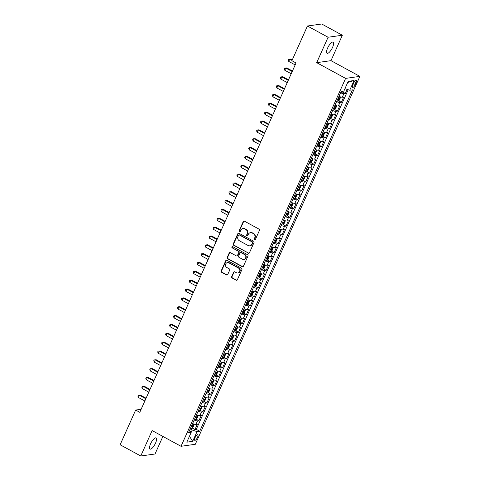<?xml version="1.0" encoding="UTF-8"?>
<svg xmlns="http://www.w3.org/2000/svg" width="480" height="480" viewBox="0 0 480 480"><rect width="100%" height="100%" fill="white"/><g stroke="black" fill="none" stroke-linecap="round" stroke-linejoin="round"><path stroke-width="0.72" d="M254.478 239.94A0.684 0.63 -98 0 0 255.312 239.64L259.44 230.418A0.978 0.894 -98 0 0 259.02 229.11L244.434 221.172A0.978 0.894 -98 0 0 243.234 221.598L239.112 230.82A0.684 0.63 -98 0 0 239.772 231.804A0.684 0.63 -98 0 0 240.246 231.438L240.78 230.244A3.12 2.868 -98 0 1 244.614 228.876L245.826 229.542A3.12 2.868 -98 0 1 247.176 233.73L246.642 234.924A0.684 0.63 -98 0 0 247.308 235.908A0.684 0.63 -98 0 0 247.776 235.542L248.31 234.348A3.12 2.868 -98 0 1 252.15 232.98L253.362 233.64A3.12 2.868 -98 0 1 254.712 237.828L254.178 239.022A0.684 0.63 -98 0 0 254.478 239.94M250.47 232.668L250.86 232.614A3.12 2.868 -98 0 1 252.534 232.926L253.752 233.586A3.12 2.868 -98 0 1 255.102 237.774L254.568 238.968A0.684 0.63 -98 0 0 255.03 239.946M244.104 221.07A0.978 0.894 -98 0 0 243.618 221.544L239.496 230.766A0.684 0.63 -98 0 0 239.958 231.744M242.934 228.564L243.324 228.51A3.12 2.868 -98 0 1 244.998 228.822L246.216 229.488A3.12 2.868 -98 0 1 247.566 233.676L247.032 234.87A0.684 0.63 -98 0 0 247.494 235.848M155.514 443.154A6.36 2.058 118.6 0 0 156.084 437.916A6.36 2.058 118.6 0 0 150.57 443.844A6.36 2.058 118.6 0 0 150 449.082A6.36 2.058 118.6 0 0 155.514 443.154M332.55 47.382A6.36 2.058 118.6 0 0 333.114 42.15A6.36 2.058 118.6 0 0 327.606 48.078A6.36 2.058 118.6 0 0 327.036 53.316A6.36 2.058 118.6 0 0 332.55 47.382M197.508 437.346A3.18 1.032 118.6 0 0 197.79 434.73A3.18 1.032 118.6 0 0 195.036 437.694A3.18 1.032 118.6 0 0 194.748 440.316A3.18 1.032 118.6 0 0 197.508 437.346M231.654 276.66A0.978 0.894 -98 0 0 232.074 277.968L236.166 280.194A0.978 0.894 -98 0 0 237.366 279.768L241.944 269.526A0.978 0.894 -98 0 0 241.524 268.218L226.938 260.28A0.978 0.894 -98 0 0 225.744 260.706L221.16 270.948A0.978 0.894 -98 0 0 221.58 272.256L226.524 274.95A0.978 0.894 -98 0 0 227.724 274.518L229.686 270.138A0.978 0.894 -98 0 0 229.26 268.83L226.812 267.492A2.61 2.4 -98 0 1 227.484 262.59A2.61 2.4 -98 0 1 228.888 262.848L238.488 268.074A2.61 2.4 -98 0 1 237.816 272.982A2.61 2.4 -98 0 1 236.412 272.718L234.81 271.848A0.978 0.894 -98 0 0 233.616 272.274L231.654 276.66L232.038 276.606A0.978 0.894 -98 0 0 232.458 277.914L236.55 280.14A0.978 0.894 -98 0 0 236.88 280.242M152.13 430.572L140.76 456L120.12 444.768L135.648 410.058L139.776 412.302L296.04 62.97L291.912 60.72L307.44 26.01L328.08 37.242L316.704 62.664L345.6 78.39L181.026 446.298L152.13 430.572M248.244 253.2A0.978 0.894 -98 0 0 249.444 252.768L254.022 242.526A0.978 0.894 -98 0 0 253.602 241.218L239.016 233.28A0.978 0.894 -98 0 0 237.816 233.706L233.238 243.954A0.978 0.894 -98 0 0 233.658 245.262L248.628 253.146A0.978 0.894 -98 0 0 248.958 253.242M247.986 256.026L243.402 266.268A0.978 0.894 -98 0 1 242.202 266.694L227.622 258.762A0.978 0.894 -98 0 1 227.196 257.448L229.158 253.068A0.978 0.894 -98 0 1 230.358 252.642L236.274 255.858A0.978 0.894 -98 0 0 237.468 255.432L238.77 252.522A0.978 0.894 -98 0 0 238.35 251.214L232.194 247.86A0.684 0.63 -98 0 1 232.368 246.582A0.684 0.63 -98 0 1 232.734 246.648L247.566 254.718A0.978 0.894 -98 0 1 247.986 256.026M192.234 428.034L194.976 429.528L197.346 424.224L195.936 424.422L197.52 420.882A3.972 0.876 -155.9 0 1 194.184 420.03M196.188 419.196L198.93 420.684L201.306 415.38L199.896 415.578L201.48 412.038A3.972 0.876 -155.9 0 1 198.144 411.186M200.142 410.352L202.884 411.84L205.26 406.536L203.85 406.734L205.434 403.194A3.972 0.876 -155.9 0 1 202.098 402.342M204.102 401.508L206.844 402.996L209.214 397.692L207.81 397.89L209.388 394.35A3.972 0.876 -155.9 0 1 206.052 393.498M208.056 392.664L210.798 394.152L213.174 388.848L211.764 389.046L213.348 385.506A3.972 0.876 -155.9 0 1 210.012 384.654M212.016 383.82L214.752 385.308L217.128 380.004L215.718 380.202L217.302 376.662A3.972 0.876 -155.9 0 1 213.966 375.81M215.97 374.976L218.712 376.464L221.082 371.16L219.678 371.358L221.256 367.818A3.972 0.876 -155.9 0 1 217.92 366.966M219.924 366.132L222.666 367.62L225.042 362.316L223.632 362.514L225.216 358.974A3.972 0.876 -155.9 0 1 221.88 358.122M223.884 357.288L226.62 358.776L228.996 353.472L227.586 353.67L229.17 350.13A3.972 0.876 -155.9 0 1 225.834 349.278M227.838 348.444L230.58 349.932L232.95 344.628L231.546 344.826L233.124 341.286A3.972 0.876 -155.9 0 1 229.788 340.434M231.792 339.6L234.534 341.088L236.91 335.784L235.5 335.982L237.084 332.442A3.972 0.876 -155.9 0 1 233.748 331.59M235.752 330.756L238.488 332.244L240.864 326.94L239.454 327.138L241.038 323.598A3.972 0.876 -155.9 0 1 237.702 322.746M239.706 321.912L242.448 323.4L244.818 318.096L243.414 318.294L244.992 314.754A3.972 0.876 -155.9 0 1 241.656 313.902M243.66 313.068L246.402 314.556L248.778 309.252L247.368 309.45L248.952 305.91A3.972 0.876 -155.9 0 1 245.616 305.058M247.62 304.224L250.362 305.712L252.732 300.408L251.322 300.606L252.906 297.066A3.972 0.876 -155.9 0 1 249.57 296.214M251.574 295.38L254.316 296.868L256.686 291.564L255.282 291.762L256.86 288.222A3.972 0.876 -155.9 0 1 253.524 287.37M255.528 286.536L258.27 288.024L260.646 282.72L259.236 282.918L260.82 279.378A3.972 0.876 -155.9 0 1 257.484 278.526M259.488 277.692L262.23 279.18L264.6 273.876L263.19 274.074L264.774 270.534A3.972 0.876 -155.9 0 1 261.438 269.682M263.442 268.848L266.184 270.336L268.56 265.032L267.15 265.23L268.728 261.69A3.972 0.876 -155.9 0 1 265.392 260.838M267.396 260.004L270.138 261.492L272.514 256.188L271.104 256.386L272.688 252.846A3.972 0.876 -155.9 0 1 269.352 251.994M271.356 251.16L274.098 252.648L276.468 247.344L275.058 247.542L276.642 244.002A3.972 0.876 -155.9 0 1 273.306 243.15M275.31 242.316L278.052 243.804L280.428 238.5L279.018 238.698L280.602 235.158A3.972 0.876 -155.9 0 1 277.26 234.306M279.264 233.472L282.006 234.96L284.382 229.656L282.972 229.854L284.556 226.314A3.972 0.876 -155.9 0 1 281.22 225.462M283.224 224.628L285.966 226.116L288.336 220.812L286.926 221.01L288.51 217.47A3.972 0.876 -155.9 0 1 285.174 216.618M287.178 215.784L289.92 217.272L292.296 211.968L290.886 212.166L292.47 208.626A3.972 0.876 -155.9 0 1 289.134 207.774M291.138 206.94L293.874 208.428L296.25 203.124L294.84 203.322L296.424 199.782A3.972 0.876 -155.9 0 1 293.088 198.93M295.092 198.096L297.834 199.584L300.204 194.28L298.8 194.478L300.378 190.938A3.972 0.876 -155.9 0 1 297.042 190.086M299.046 189.252L301.788 190.74L304.164 185.436L302.754 185.634L304.338 182.094A3.972 0.876 -155.9 0 1 301.002 181.242M303.006 180.408L305.742 181.896L308.118 176.592L306.708 176.79L308.292 173.25A3.972 0.876 -155.9 0 1 304.956 172.398M306.96 171.564L309.702 173.052L312.072 167.748L310.668 167.946L312.246 164.406A3.972 0.876 -155.9 0 1 308.91 163.554M310.914 162.72L313.656 164.208L316.032 158.904L314.622 159.102L316.206 155.562A3.972 0.876 -155.9 0 1 312.87 154.71M314.874 153.876L317.61 155.364L319.986 150.06L318.576 150.258L320.16 146.718A3.972 0.876 -155.9 0 1 316.824 145.866M318.828 145.032L321.57 146.52L323.94 141.216L322.536 141.414L324.114 137.874A3.972 0.876 -155.9 0 1 320.778 137.022M322.782 136.188L325.524 137.676L327.9 132.372L326.49 132.57L328.074 129.03A3.972 0.876 -155.9 0 1 324.738 128.178M326.742 127.344L329.478 128.832L331.854 123.528L330.444 123.726L332.028 120.186A3.972 0.876 -155.9 0 1 328.692 119.334M330.696 118.5L333.438 119.988L335.808 114.684L334.404 114.882L335.982 111.342A3.972 0.876 -155.9 0 1 332.646 110.49M334.65 109.656L337.392 111.144L339.768 105.84L338.358 106.038L339.942 102.498A3.972 0.876 -155.9 0 1 336.606 101.646M338.61 100.812L341.352 102.3L343.722 96.996L342.312 97.194A3.972 0.876 -155.9 0 1 338.976 96.342M353.754 82.962L352.884 84.906A3.078 0.996 118.6 0 0 352.608 87.444A3.078 0.996 118.6 0 0 355.272 84.57L356.148 82.626A3.078 0.996 118.6 0 0 356.418 80.088A3.078 0.996 118.6 0 0 353.754 82.962M345.6 78.39L359.88 76.38L195.306 444.288L181.026 446.298M194.976 429.528L196.266 429.348L199.734 431.232L352.44 89.856L349.74 90.24L344.94 88.674M199.734 431.232L197.034 431.616L192.678 441.342L186.816 442.17L191.166 432.438L188.466 432.816L341.166 91.44L343.872 91.062L348.222 81.336L354.09 80.508L349.74 90.24M342.564 91.968L345.306 93.456L343.896 93.654A3.972 0.876 -155.9 0 1 340.56 92.802M341.352 102.3L339.942 102.498M337.392 111.144L335.982 111.342M333.438 119.988L332.028 120.186M329.478 128.832L328.074 129.03M325.524 137.676L324.114 137.874M321.57 146.52L320.16 146.718M317.61 155.364L316.206 155.562M313.656 164.208L312.246 164.406M309.702 173.052L308.292 173.25M305.742 181.896L304.338 182.094M301.788 190.74L300.378 190.938M297.834 199.584L296.424 199.782M293.874 208.428L292.47 208.626M289.92 217.272L288.51 217.47M285.966 226.116L284.556 226.314M282.006 234.96L280.602 235.158M278.052 243.804L276.642 244.002M274.098 252.648L272.688 252.846M270.138 261.492L268.728 261.69M266.184 270.336L264.774 270.534M262.23 279.18L260.82 279.378M258.27 288.024L256.86 288.222M254.316 296.868L252.906 297.066M250.362 305.712L248.952 305.91M246.402 314.556L244.992 314.754M242.448 323.4L241.038 323.598M238.488 332.244L237.084 332.442M234.534 341.088L233.124 341.286M230.58 349.932L229.17 350.13M226.62 358.776L225.216 358.974M222.666 367.62L221.256 367.818M218.712 376.464L217.302 376.662M214.752 385.308L213.348 385.506M210.798 394.152L209.388 394.35M206.844 402.996L205.434 403.194M202.884 411.84L201.48 412.038M198.93 420.684L197.52 420.882M196.266 429.348L348.186 89.73M345.306 93.456L347.13 89.388M191.13 432.396L192.186 430.032L190.194 428.952M316.704 62.664L330.984 60.654L342.36 35.232L328.08 37.242M342.36 35.232L321.72 24L307.44 26.01M140.76 456L155.04 453.99L162.894 436.428M330.984 60.654L359.88 76.38M141.126 409.284L135.648 410.058M335.022 105.186A3.972 0.876 24.1 0 0 338.358 106.038M331.068 114.03A3.972 0.876 24.1 0 0 334.404 114.882M327.108 122.874A3.972 0.876 24.1 0 0 330.444 123.726M323.154 131.718A3.972 0.876 24.1 0 0 326.49 132.57M319.2 140.562A3.972 0.876 24.1 0 0 322.536 141.414M315.24 149.406A3.972 0.876 24.1 0 0 318.576 150.258M311.286 158.25A3.972 0.876 24.1 0 0 314.622 159.102M307.332 167.094A3.972 0.876 24.1 0 0 310.668 167.946M303.372 175.938A3.972 0.876 24.1 0 0 306.708 176.79M299.418 184.782A3.972 0.876 24.1 0 0 302.754 185.634M295.458 193.626A3.972 0.876 24.1 0 0 298.8 194.478M291.504 202.47A3.972 0.876 24.1 0 0 294.84 203.322M287.55 211.314A3.972 0.876 24.1 0 0 290.886 212.166M283.59 220.158A3.972 0.876 24.1 0 0 286.926 221.01M279.636 229.002A3.972 0.876 24.1 0 0 282.972 229.854M275.682 237.846A3.972 0.876 24.1 0 0 279.018 238.698M271.722 246.69A3.972 0.876 24.1 0 0 275.058 247.542M267.768 255.534A3.972 0.876 24.1 0 0 271.104 256.386M263.814 264.378A3.972 0.876 24.1 0 0 267.15 265.23M259.854 273.222A3.972 0.876 24.1 0 0 263.19 274.074M255.9 282.066A3.972 0.876 24.1 0 0 259.236 282.918M251.946 290.91A3.972 0.876 24.1 0 0 255.282 291.762M247.986 299.754A3.972 0.876 24.1 0 0 251.322 300.606M244.032 308.598A3.972 0.876 24.1 0 0 247.368 309.45M240.078 317.442A3.972 0.876 24.1 0 0 243.414 318.294M236.118 326.286A3.972 0.876 24.1 0 0 239.454 327.138M232.164 335.13A3.972 0.876 24.1 0 0 235.5 335.982M228.21 343.974A3.972 0.876 24.1 0 0 231.546 344.826M224.25 352.818A3.972 0.876 24.1 0 0 227.586 353.67M220.296 361.662A3.972 0.876 24.1 0 0 223.632 362.514M216.342 370.506A3.972 0.876 24.1 0 0 219.678 371.358M212.382 379.35A3.972 0.876 24.1 0 0 215.718 380.202M208.428 388.194A3.972 0.876 24.1 0 0 211.764 389.046M204.468 397.038A3.972 0.876 24.1 0 0 207.81 397.89M200.514 405.876A3.972 0.876 24.1 0 0 203.85 406.734M196.56 414.72A3.972 0.876 24.1 0 0 199.896 415.578M191.166 432.438L189.492 430.524M192.6 423.564A3.972 0.876 24.1 0 0 195.936 424.422M192.186 430.032L197.034 431.616M347.724 82.446L354.09 80.508M192.678 441.342L189.45 436.278M238.686 233.178A0.978 0.894 -98 0 0 238.206 233.652L233.622 243.9A0.978 0.894 -98 0 0 234.042 245.208L248.628 253.146M252.462 242.862A0.684 0.63 -98 0 0 252.168 241.95L239.364 234.984A0.684 0.63 -98 0 0 238.524 235.278L237.96 236.538A3.12 2.868 -98 0 0 239.31 240.726L248.064 245.49A3.12 2.868 -98 0 0 251.898 244.122L252.846 242.808A0.684 0.63 -98 0 0 252.552 241.896L252.168 241.95M238.998 234.912L239.382 234.858A0.684 0.63 -98 0 1 239.748 234.93L252.552 241.896M249.738 245.802L250.128 245.748A3.12 2.868 -98 0 0 252.282 244.068L251.898 244.122M252.846 242.808L252.282 244.068M230.028 252.54A0.978 0.894 -98 0 0 229.542 253.014L227.586 257.394A0.978 0.894 -98 0 0 228.006 258.708L242.592 266.64A0.978 0.894 -98 0 0 242.916 266.742M236.796 255.954L237.18 255.9A0.978 0.894 -98 0 0 237.858 255.378L239.16 252.468A0.978 0.894 -98 0 0 238.734 251.16L232.194 247.86M232.566 246.588A0.684 0.63 -98 0 0 232.578 247.806M242.412 259.2A2.61 2.4 -98 0 0 245.826 257.316A2.61 2.4 -98 0 0 244.488 254.556L241.104 252.714A0.978 0.894 -98 0 0 239.904 253.14L238.602 256.05A0.978 0.894 -98 0 0 239.028 257.358L242.412 259.2M243.81 259.458L244.2 259.404A2.61 2.4 -98 0 0 244.872 254.502L244.488 254.556M240.582 252.618L240.966 252.564A0.978 0.894 -98 0 1 241.488 252.66L244.872 254.502M234.486 271.746A0.978 0.894 -98 0 0 234 272.22L232.038 276.606M237.816 272.982L238.2 272.928A2.61 2.4 -98 0 0 238.878 268.02L238.488 268.074M227.484 262.59L227.874 262.536A2.61 2.4 -98 0 1 229.272 262.794L238.878 268.02M226.614 260.178A0.978 0.894 -98 0 0 226.128 260.652L221.544 270.894A0.978 0.894 -98 0 0 221.964 272.202L226.908 274.896A0.978 0.894 -98 0 0 227.238 274.998M343.368 91.134L342.096 92.364A2.634 0.582 -155.9 0 1 340.854 92.148M292.272 59.922L290.688 59.064L289.722 59.196L288.732 61.41L295.17 64.914M292.032 60.456L289.722 59.196L288.642 59.238L290.688 59.064M288.732 61.41L288.246 60.12L288.642 59.238M336.9 100.992A2.634 0.582 -155.9 0 0 338.142 101.208L339.306 100.218L340.494 97.56L340.116 96.786A2.634 0.582 -155.9 0 1 338.874 96.57M292.44 71.016L286.734 67.908L285.768 68.04L284.778 70.254L291.216 73.758M337.65 99.312A2.634 0.582 24.1 0 0 338.502 99.516L338.976 98.454A2.634 0.582 -155.9 0 1 338.124 98.25M292.206 71.544L285.768 68.04L284.688 68.082L286.734 67.908M284.778 70.254L284.292 68.964L284.688 68.082M332.94 109.836A2.634 0.582 -155.9 0 0 334.182 110.052L335.352 109.062L336.54 106.404L336.162 105.63A2.634 0.582 -155.9 0 1 334.92 105.414M288.486 79.86L282.774 76.752L281.814 76.884L280.824 79.098L287.262 82.602M333.69 108.156A2.634 0.582 24.1 0 0 334.542 108.36L335.016 107.298A2.634 0.582 -155.9 0 1 334.17 107.094M288.246 80.388L281.814 76.884L280.728 76.926L282.774 76.752M280.824 79.098L280.338 77.808L280.728 76.926M328.986 118.68A2.634 0.582 -155.9 0 0 330.228 118.896L331.398 117.906L332.58 115.248L332.214 114.492A2.634 0.582 -155.9 0 1 330.966 114.258M330.258 118.872L332.154 114.444M284.532 88.704L278.82 85.596L277.854 85.728L276.864 87.942L283.302 91.446M329.736 117A2.634 0.582 24.1 0 0 330.588 117.204L331.062 116.142A2.634 0.582 -155.9 0 1 330.21 115.938M284.292 89.232L277.854 85.728L276.774 85.77L278.82 85.596M276.864 87.942L276.378 86.652L276.774 85.77M325.032 127.524A2.634 0.582 -155.9 0 0 326.274 127.74L327.438 126.75L328.626 124.092L328.26 123.336A2.634 0.582 -155.9 0 1 327.006 123.102M326.298 127.716L328.194 123.288M280.572 97.548L274.866 94.44L273.9 94.572L272.91 96.786L279.348 100.29M325.782 125.844A2.634 0.582 24.1 0 0 326.634 126.048L327.108 124.986A2.634 0.582 -155.9 0 1 326.256 124.782M280.338 98.076L273.9 94.572L272.82 94.614L274.866 94.44M272.91 96.786L272.424 95.496L272.82 94.614M321.072 136.368A2.634 0.582 -155.9 0 0 322.314 136.584L323.484 135.594L324.672 132.936L324.294 132.162A2.634 0.582 -155.9 0 1 323.052 131.946M276.618 106.392L270.906 103.284L269.946 103.416L268.956 105.63L275.394 109.134M321.822 134.688A2.634 0.582 24.1 0 0 322.674 134.892L323.148 133.83A2.634 0.582 -155.9 0 1 322.302 133.626M276.378 106.92L269.946 103.416L268.86 103.458L270.906 103.284M268.956 105.63L268.47 104.34L268.86 103.458M317.118 145.212A2.634 0.582 -155.9 0 0 318.36 145.428L319.53 144.438L320.712 141.78L320.34 141.006A2.634 0.582 -155.9 0 1 319.092 140.79M272.664 115.236L266.952 112.128L265.986 112.26L264.996 114.474L271.434 117.978M317.868 143.532A2.634 0.582 24.1 0 0 318.72 143.736L319.194 142.674A2.634 0.582 -155.9 0 1 318.342 142.47M272.424 115.764L265.986 112.26L264.906 112.302L266.952 112.128M264.996 114.474L264.51 113.184L264.906 112.302M313.158 154.056A2.634 0.582 -155.9 0 0 314.406 154.272L315.57 153.282L316.758 150.624L316.38 149.85A2.634 0.582 -155.9 0 1 315.138 149.634M268.704 124.08L262.998 120.972L262.032 121.104L261.042 123.318L267.48 126.822M313.914 152.376A2.634 0.582 24.1 0 0 314.766 152.58L315.24 151.518A2.634 0.582 -155.9 0 1 314.388 151.314M268.47 124.608L262.032 121.104L260.952 121.146L262.998 120.972M261.042 123.318L260.556 122.028L260.952 121.146M309.204 162.9A2.634 0.582 -155.9 0 0 310.446 163.116L311.616 162.126L312.804 159.468L312.432 158.712A2.634 0.582 -155.9 0 1 311.184 158.478M310.476 163.092L312.372 158.664M264.75 132.924L259.038 129.816L258.072 129.948L257.088 132.162L263.526 135.666M309.954 161.22A2.634 0.582 24.1 0 0 310.806 161.424L311.28 160.362A2.634 0.582 -155.9 0 1 310.434 160.158M264.51 133.452L258.072 129.948L256.992 129.99L259.038 129.816M257.088 132.162L256.596 130.872L256.992 129.99M305.25 171.744A2.634 0.582 -155.9 0 0 306.492 171.96L307.656 170.97L308.844 168.312L308.466 167.538A2.634 0.582 -155.9 0 1 307.224 167.322M260.796 141.768L255.084 138.66L254.118 138.792L253.128 141.006L259.566 144.51M306 170.064A2.634 0.582 24.1 0 0 306.852 170.268L307.326 169.206A2.634 0.582 -155.9 0 1 306.474 169.002M260.556 142.296L254.118 138.792L253.038 138.834L255.084 138.66M253.128 141.006L252.642 139.716L253.038 138.834M301.29 180.588A2.634 0.582 -155.9 0 0 302.532 180.804L303.702 179.814L304.89 177.156L304.512 176.382A2.634 0.582 -155.9 0 1 303.27 176.166M256.836 150.612L251.13 147.504L250.164 147.636L249.174 149.85L255.612 153.354M302.046 178.908A2.634 0.582 24.1 0 0 302.898 179.112L303.372 178.05A2.634 0.582 -155.9 0 1 302.52 177.846M256.602 151.14L250.164 147.636L249.084 147.678L251.13 147.504M249.174 149.85L248.688 148.56L249.084 147.678M297.336 189.432A2.634 0.582 -155.9 0 0 298.578 189.648L299.748 188.658L300.936 186L300.558 185.226A2.634 0.582 -155.9 0 1 299.316 185.01M252.882 159.456L247.17 156.348L246.204 156.48L245.22 158.694L251.652 162.198M298.086 187.752A2.634 0.582 24.1 0 0 298.938 187.956L299.412 186.894A2.634 0.582 -155.9 0 1 298.56 186.69M252.642 159.984L246.204 156.48L245.124 156.522L247.17 156.348M245.22 158.694L244.728 157.404L245.124 156.522M293.382 198.276A2.634 0.582 -155.9 0 0 294.624 198.492L295.788 197.502L296.976 194.844L296.598 194.07A2.634 0.582 -155.9 0 1 295.356 193.854M248.928 168.3L243.216 165.192L242.25 165.324L241.26 167.538L247.698 171.042M294.132 196.596A2.634 0.582 24.1 0 0 294.984 196.8L295.458 195.738A2.634 0.582 -155.9 0 1 294.606 195.534M248.688 168.828L242.25 165.324L241.17 165.366L243.216 165.192M241.26 167.538L240.774 166.248L241.17 165.366M289.422 207.12A2.634 0.582 -155.9 0 0 290.664 207.336L291.834 206.346L293.022 203.688L292.656 202.932A2.634 0.582 -155.9 0 1 291.402 202.698M290.694 207.312L292.59 202.884M244.968 177.144L239.262 174.036L238.296 174.168L237.306 176.382L243.744 179.886M290.178 205.44A2.634 0.582 24.1 0 0 291.03 205.644L291.504 204.582A2.634 0.582 -155.9 0 1 290.652 204.378M244.734 177.672L238.296 174.168L237.216 174.21L239.262 174.036M237.306 176.382L236.82 175.092L237.216 174.21M285.468 215.964A2.634 0.582 -155.9 0 0 286.71 216.18L287.88 215.19L289.068 212.532L288.696 211.776A2.634 0.582 -155.9 0 1 287.448 211.542M286.74 216.156L288.636 211.728M241.014 185.988L235.302 182.88L234.336 183.012L233.352 185.226L239.784 188.73M286.218 214.284A2.634 0.582 24.1 0 0 287.07 214.488L287.544 213.426A2.634 0.582 -155.9 0 1 286.692 213.222M240.774 186.516L234.336 183.012L233.256 183.054L235.302 182.88M233.352 185.226L232.86 183.936L233.256 183.054M281.514 224.808A2.634 0.582 -155.9 0 0 282.756 225.024L283.92 224.034L285.108 221.376L284.73 220.602A2.634 0.582 -155.9 0 1 283.488 220.386M237.06 194.832L231.348 191.724L230.382 191.856L229.392 194.07L235.83 197.574M282.264 223.128A2.634 0.582 24.1 0 0 283.116 223.332L283.59 222.27A2.634 0.582 -155.9 0 1 282.738 222.066M236.82 195.36L230.382 191.856L229.302 191.898L231.348 191.724M229.392 194.07L228.906 192.78L229.302 191.898M277.554 233.652A2.634 0.582 -155.9 0 0 278.796 233.868L279.966 232.878L281.154 230.22L280.776 229.446A2.634 0.582 -155.9 0 1 279.534 229.23M233.1 203.676L227.394 200.568L226.428 200.7L225.438 202.914L231.876 206.418M278.31 231.972A2.634 0.582 24.1 0 0 279.156 232.176L279.636 231.114A2.634 0.582 -155.9 0 1 278.784 230.91M232.866 204.204L226.428 200.7L225.348 200.742L227.394 200.568M225.438 202.914L224.952 201.624L225.348 200.742M273.6 242.496A2.634 0.582 -155.9 0 0 274.842 242.712L276.012 241.722L277.194 239.064L276.822 238.29A2.634 0.582 -155.9 0 1 275.58 238.074M229.146 212.52L223.434 209.412L222.468 209.544L221.484 211.758L227.916 215.262M274.35 240.816A2.634 0.582 24.1 0 0 275.202 241.02L275.676 239.958A2.634 0.582 -155.9 0 1 274.824 239.754M228.906 213.048L222.468 209.544L221.388 209.586L223.434 209.412M221.484 211.758L220.992 210.468L221.388 209.586M269.646 251.34A2.634 0.582 -155.9 0 0 270.888 251.556L272.052 250.566L273.24 247.908L272.862 247.134A2.634 0.582 -155.9 0 1 271.62 246.918M225.186 221.364L219.48 218.256L218.514 218.388L217.524 220.602L223.962 224.106M270.396 249.66A2.634 0.582 24.1 0 0 271.248 249.864L271.722 248.802A2.634 0.582 -155.9 0 1 270.87 248.598M224.952 221.892L218.514 218.388L217.434 218.43L219.48 218.256M217.524 220.602L217.038 219.312L217.434 218.43M265.686 260.184A2.634 0.582 -155.9 0 0 266.928 260.4L268.098 259.41L269.286 256.752L268.92 255.996A2.634 0.582 -155.9 0 1 267.666 255.762M266.958 260.376L268.854 255.948M221.232 230.208L215.52 227.1L214.56 227.232L213.57 229.446L220.008 232.95M266.442 258.504A2.634 0.582 24.1 0 0 267.288 258.702L267.768 257.646A2.634 0.582 -155.9 0 1 266.916 257.442M220.998 230.736L214.56 227.232L213.48 227.274L215.52 227.1M213.57 229.446L213.084 228.156L213.48 227.274M261.732 269.028A2.634 0.582 -155.9 0 0 262.974 269.244L264.144 268.254L265.326 265.596L264.954 264.822A2.634 0.582 -155.9 0 1 263.712 264.606M217.278 239.052L211.566 235.944L210.6 236.076L209.61 238.29L216.048 241.794M262.482 267.348A2.634 0.582 24.1 0 0 263.334 267.546L263.808 266.49A2.634 0.582 -155.9 0 1 262.956 266.286M217.038 239.58L210.6 236.076L209.52 236.118L211.566 235.944M209.61 238.29L209.124 237L209.52 236.118M257.778 277.872A2.634 0.582 -155.9 0 0 259.02 278.088L260.184 277.098L261.372 274.44L260.994 273.666A2.634 0.582 -155.9 0 1 259.752 273.45M213.318 247.896L207.612 244.788L206.646 244.92L205.656 247.134L212.094 250.638M258.528 276.192A2.634 0.582 24.1 0 0 259.38 276.39L259.854 275.334A2.634 0.582 -155.9 0 1 259.002 275.13M213.084 248.424L206.646 244.92L205.566 244.962L207.612 244.788M205.656 247.134L205.17 245.844L205.566 244.962M253.818 286.716A2.634 0.582 -155.9 0 0 255.06 286.932L256.23 285.936L257.418 283.284L257.04 282.51A2.634 0.582 -155.9 0 1 255.798 282.294M209.364 256.74L203.652 253.632L202.692 253.764L201.702 255.978L208.14 259.482M254.574 285.036A2.634 0.582 24.1 0 0 255.42 285.234L255.894 284.178A2.634 0.582 -155.9 0 1 255.048 283.974M209.124 257.268L202.692 253.764L201.612 253.806L203.652 253.632M201.702 255.978L201.216 254.688L201.612 253.806M249.864 295.56A2.634 0.582 -155.9 0 0 251.106 295.776L252.276 294.78L253.458 292.128L253.092 291.372A2.634 0.582 -155.9 0 1 251.844 291.138M251.136 295.752L253.032 291.324M205.41 265.584L199.698 262.476L198.732 262.608L197.742 264.822L204.18 268.326M250.614 293.88A2.634 0.582 24.1 0 0 251.466 294.078L251.94 293.022A2.634 0.582 -155.9 0 1 251.088 292.818M205.17 266.112L198.732 262.608L197.652 262.65L199.698 262.476M197.742 264.822L197.256 263.532L197.652 262.65M245.91 304.404A2.634 0.582 -155.9 0 0 247.152 304.62L248.316 303.624L249.504 300.972L249.126 300.198A2.634 0.582 -155.9 0 1 247.884 299.982M201.45 274.428L195.744 271.32L194.778 271.452L193.788 273.666L200.226 277.17M246.66 302.724A2.634 0.582 24.1 0 0 247.512 302.922L247.986 301.866A2.634 0.582 -155.9 0 1 247.134 301.662M201.216 274.956L194.778 271.452L193.698 271.494L195.744 271.32M193.788 273.666L193.302 272.376L193.698 271.494M241.95 313.248A2.634 0.582 -155.9 0 0 243.192 313.464L244.362 312.468L245.55 309.816L245.172 309.042A2.634 0.582 -155.9 0 1 243.93 308.826M197.496 283.272L191.784 280.164L190.824 280.296L189.834 282.51L196.272 286.014M242.7 311.568A2.634 0.582 24.1 0 0 243.552 311.766L244.026 310.71A2.634 0.582 -155.9 0 1 243.18 310.506M197.256 283.8L190.824 280.296L189.738 280.338L191.784 280.164M189.834 282.51L189.348 281.22L189.738 280.338M237.996 322.092A2.634 0.582 -155.9 0 0 239.238 322.308L240.408 321.312L241.59 318.66L241.218 317.886A2.634 0.582 -155.9 0 1 239.976 317.67M193.542 292.116L187.83 289.008L186.864 289.14L185.874 291.354L192.312 294.858M238.746 320.412A2.634 0.582 24.1 0 0 239.598 320.61L240.072 319.554A2.634 0.582 -155.9 0 1 239.22 319.35M193.302 292.644L186.864 289.14L185.784 289.182L187.83 289.008M185.874 291.354L185.388 290.064L185.784 289.182M234.042 330.936A2.634 0.582 -155.9 0 0 235.284 331.152L236.448 330.156L237.636 327.504L237.258 326.73A2.634 0.582 -155.9 0 1 236.016 326.514M189.582 300.96L183.876 297.852L182.91 297.984L181.92 300.198L188.358 303.702M234.792 329.256A2.634 0.582 24.1 0 0 235.644 329.454L236.118 328.398A2.634 0.582 -155.9 0 1 235.266 328.194M189.348 301.488L182.91 297.984L181.83 298.026L183.876 297.852M181.92 300.198L181.434 298.908L181.83 298.026M230.082 339.78A2.634 0.582 -155.9 0 0 231.324 339.996L232.494 339L233.682 336.348L233.316 335.592A2.634 0.582 -155.9 0 1 232.062 335.358M231.354 339.972L233.25 335.544M185.628 309.804L179.916 306.696L178.956 306.828L177.966 309.042L184.404 312.546M230.832 338.1A2.634 0.582 24.1 0 0 231.684 338.298L232.158 337.242A2.634 0.582 -155.9 0 1 231.312 337.038M185.388 310.332L178.956 306.828L177.87 306.87L179.916 306.696M177.966 309.042L177.48 307.752L177.87 306.87M226.128 348.624A2.634 0.582 -155.9 0 0 227.37 348.84L228.54 347.844L229.722 345.192L229.356 344.436A2.634 0.582 -155.9 0 1 228.102 344.202M227.4 348.816L229.296 344.388M181.674 318.642L175.962 315.54L174.996 315.672L174.006 317.886L180.444 321.39M226.878 346.944A2.634 0.582 24.1 0 0 227.73 347.142L228.204 346.086A2.634 0.582 -155.9 0 1 227.352 345.882M181.434 319.176L174.996 315.672L173.916 315.714L175.962 315.54M174.006 317.886L173.52 316.596L173.916 315.714M222.168 357.468A2.634 0.582 -155.9 0 0 223.416 357.684L224.58 356.688L225.768 354.036L225.39 353.262A2.634 0.582 -155.9 0 1 224.148 353.046M177.714 327.486L172.008 324.384L171.042 324.516L170.052 326.73L176.49 330.234M222.924 355.788A2.634 0.582 24.1 0 0 223.776 355.986L224.25 354.93A2.634 0.582 -155.9 0 1 223.398 354.726M177.48 328.02L171.042 324.516L169.962 324.558L172.008 324.384M170.052 326.73L169.566 325.44L169.962 324.558M218.214 366.312A2.634 0.582 -155.9 0 0 219.456 366.528L220.626 365.532L221.814 362.88L221.436 362.106A2.634 0.582 -155.9 0 1 220.194 361.89M173.76 336.33L168.048 333.228L167.082 333.36L166.098 335.574L172.536 339.078M218.964 364.632A2.634 0.582 24.1 0 0 219.816 364.83L220.29 363.774A2.634 0.582 -155.9 0 1 219.444 363.57M173.52 336.864L167.082 333.36L166.002 333.402L168.048 333.228M166.098 335.574L165.606 334.284L166.002 333.402M214.26 375.156A2.634 0.582 -155.9 0 0 215.502 375.372L216.666 374.376L217.854 371.724L217.476 370.95A2.634 0.582 -155.9 0 1 216.234 370.734M169.806 345.174L164.094 342.072L163.128 342.204L162.138 344.418L168.576 347.922M215.01 373.476A2.634 0.582 24.1 0 0 215.862 373.674L216.336 372.612A2.634 0.582 -155.9 0 1 215.484 372.414M169.566 345.708L163.128 342.204L162.048 342.246L164.094 342.072M162.138 344.418L161.652 343.128L162.048 342.246M210.3 384A2.634 0.582 -155.9 0 0 211.542 384.216L212.712 383.22L213.9 380.568L213.522 379.794A2.634 0.582 -155.9 0 1 212.28 379.578M165.846 354.018L160.14 350.916L159.174 351.048L158.184 353.262L164.622 356.766M211.056 382.32A2.634 0.582 24.1 0 0 211.908 382.518L212.382 381.456A2.634 0.582 -155.9 0 1 211.53 381.258M165.612 354.552L159.174 351.048L158.094 351.09L160.14 350.916M158.184 353.262L157.698 351.972L158.094 351.09M206.346 392.844A2.634 0.582 -155.9 0 0 207.588 393.06L208.758 392.064L209.946 389.412L209.574 388.656A2.634 0.582 -155.9 0 1 208.326 388.422M207.618 393.036L209.514 388.608M161.892 362.862L156.18 359.76L155.214 359.892L154.23 362.106L160.662 365.61M207.096 391.164A2.634 0.582 24.1 0 0 207.948 391.362L208.422 390.3A2.634 0.582 -155.9 0 1 207.57 390.102M161.652 363.396L155.214 359.892L154.134 359.934L156.18 359.76M154.23 362.106L153.738 360.816L154.134 359.934M202.392 401.688A2.634 0.582 -155.9 0 0 203.634 401.904L204.798 400.908L205.986 398.256L205.608 397.482A2.634 0.582 -155.9 0 1 204.366 397.266M157.938 371.706L152.226 368.604L151.26 368.736L150.27 370.95L156.708 374.454M203.142 400.008A2.634 0.582 24.1 0 0 203.994 400.206L204.468 399.144A2.634 0.582 -155.9 0 1 203.616 398.946M157.698 372.24L151.26 368.736L150.18 368.778L152.226 368.604M150.27 370.95L149.784 369.66L150.18 368.778M198.432 410.532A2.634 0.582 -155.9 0 0 199.674 410.748L200.844 409.752L202.032 407.1L201.654 406.326A2.634 0.582 -155.9 0 1 200.412 406.11M153.978 380.55L148.272 377.448L147.306 377.58L146.316 379.794L152.754 383.298M199.188 408.852A2.634 0.582 24.1 0 0 200.04 409.05L200.514 407.988A2.634 0.582 -155.9 0 1 199.662 407.79M153.744 381.084L147.306 377.58L146.226 377.622L148.272 377.448M146.316 379.794L145.83 378.504L146.226 377.622M194.478 419.376A2.634 0.582 -155.9 0 0 195.72 419.592L196.89 418.596L198.078 415.944L197.7 415.17A2.634 0.582 -155.9 0 1 196.458 414.954M150.024 389.394L144.312 386.292L143.346 386.424L142.362 388.638L148.794 392.136M195.228 417.696A2.634 0.582 24.1 0 0 196.08 417.894L196.554 416.832A2.634 0.582 -155.9 0 1 195.702 416.634M149.784 389.928L143.346 386.424L142.266 386.466L144.312 386.292M142.362 388.638L141.87 387.348L142.266 386.466M190.524 428.22A2.634 0.582 -155.9 0 0 191.766 428.436L192.93 427.44L194.118 424.788L193.752 424.032A2.634 0.582 -155.9 0 1 192.498 423.798M191.796 428.412L193.692 423.984M146.07 398.238L140.358 395.136L139.392 395.268L138.402 397.482L144.84 400.98M191.274 426.54A2.634 0.582 24.1 0 0 192.126 426.738L192.6 425.676A2.634 0.582 -155.9 0 1 191.748 425.478M145.83 398.772L139.392 395.268L138.312 395.31L140.358 395.136M138.402 397.482L137.916 396.192L138.312 395.31M342.312 97.194L343.896 93.654M354.438 81.696L356.148 82.626M353.472 83.586L355.272 84.57M255.102 237.774L254.712 237.828M253.752 233.586L253.362 233.64M252.534 232.926L252.15 232.98M247.032 234.87L246.642 234.924M247.566 233.676L247.176 233.73M246.216 229.488L245.826 229.542M244.998 228.822L244.614 228.876M239.496 230.766L239.112 230.82M243.618 221.544L243.234 221.598M254.568 238.968L254.178 239.022M234.042 245.208L233.658 245.262M233.622 243.9L233.238 243.954M238.206 233.652L237.816 233.706M239.748 234.93L239.364 234.984M242.592 266.64L242.202 266.694M228.006 258.708L227.622 258.762M227.586 257.394L227.196 257.448M229.542 253.014L229.158 253.068M237.858 255.378L237.468 255.432M239.16 252.468L238.77 252.522M238.734 251.16L238.35 251.214M241.488 252.66L241.104 252.714M234 272.22L233.616 272.274M229.272 262.794L228.888 262.848M226.908 274.896L226.524 274.95M221.964 272.202L221.58 272.256M221.544 270.894L221.16 270.948M226.128 260.652L225.744 260.706M236.55 280.14L236.166 280.194M232.458 277.914L232.074 277.968M342.126 92.34L342.618 91.236M338.172 101.184L340.128 96.804M337.74 99.102L338.502 99.516M334.212 110.028L336.174 105.648M333.786 107.946L334.542 108.36M329.832 116.79L330.588 117.204M325.872 125.634L326.634 126.048M322.344 136.56L324.306 132.18M321.918 134.478L322.674 134.892M318.39 145.404L320.346 141.024M317.964 143.322L318.72 143.736M314.43 154.248L316.392 149.868M314.004 152.166L314.766 152.58M310.05 161.01L310.806 161.424M306.522 171.936L308.478 167.556M306.096 169.854L306.852 170.268M302.562 180.78L304.524 176.4M302.136 178.698L302.898 179.112M298.608 189.624L300.564 185.244M298.182 187.542L298.938 187.956M294.654 198.468L296.61 194.088M294.228 196.386L294.984 196.8M290.268 205.23L291.03 205.644M286.314 214.074L287.07 214.488M282.786 225L284.742 220.62M282.36 222.918L283.116 223.332M278.826 233.844L280.788 229.464M278.4 231.762L279.156 232.176M274.872 242.688L276.828 238.308M274.446 240.606L275.202 241.02M270.918 251.532L272.874 247.152M270.492 249.45L271.248 249.864M266.532 258.294L267.288 258.702M263.004 269.22L264.96 264.84M262.578 267.138L263.334 267.546M259.05 278.064L261.006 273.684M258.624 275.982L259.38 276.39M255.09 286.908L257.052 282.528M254.664 284.826L255.42 285.234M250.71 293.67L251.466 294.078M247.182 304.596L249.138 300.216M246.75 302.514L247.512 302.922M243.222 313.44L245.184 309.06M242.796 311.358L243.552 311.766M239.268 322.284L241.224 317.904M238.842 320.202L239.598 320.61M235.308 331.128L237.27 326.748M234.882 329.046L235.644 329.454M230.928 337.89L231.684 338.298M226.974 346.734L227.73 347.142M223.44 357.66L225.402 353.28M223.014 355.578L223.776 355.986M219.486 366.504L221.442 362.124M219.06 364.422L219.816 364.83M215.532 375.348L217.488 370.968M215.106 373.266L215.862 373.674M211.572 384.192L213.534 379.812M211.146 382.11L211.908 382.518M207.192 390.954L207.948 391.362M203.664 401.88L205.62 397.5M203.238 399.798L203.994 400.206M199.704 410.724L201.666 406.344M199.278 408.642L200.04 409.05M195.75 419.568L197.706 415.188M195.324 417.486L196.08 417.894M191.37 426.33L192.126 426.738"/></g></svg>
